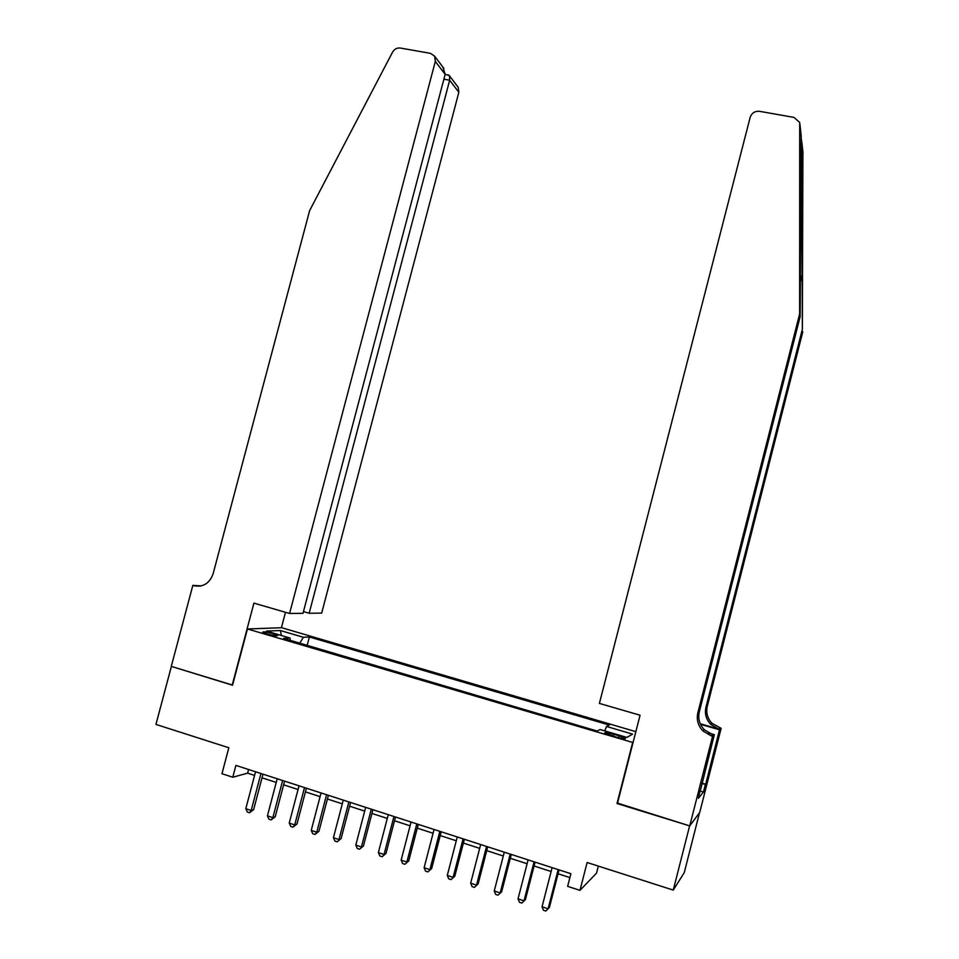 <?xml version="1.0" encoding="UTF-8"?>
<svg xmlns="http://www.w3.org/2000/svg" width="959" height="959" viewBox="0 0 959 959"><rect width="100%" height="100%" fill="white"/><g stroke="black" fill="none" stroke-linecap="round" stroke-linejoin="round"><path stroke-width="1.44" d="M267.129 633.983C273.699 635.733 277.187 636.237 277.595 635.505L273.147 633.707C266.626 631.957 263.138 631.454 262.706 632.185L267.129 633.983M635.841 731.657L281.742 627.725L247.434 628.972L633.048 742.566M699.519 812.681L684.258 872.63L673.254 890.096L587.124 862.513L579.979 890.372L596.51 873.134L598.32 866.097M247.434 628.972L232.534 685.229L171.385 666.409L155.945 724.417L228.829 747.756L221.961 773.709L232.773 777.234L247.626 773.158L254.579 775.411M617.536 803.103L689.617 825.867L673.254 890.096M579.979 890.372L567.644 886.344L570.893 873.709L235.902 765.414L232.773 777.234M618.975 735.817L613.604 734.222C607.658 732.604 604.697 732.196 604.733 733.012L616.469 737.195C622.439 738.838 625.4 739.233 625.352 738.418L618.975 735.817L618.483 737.759M290.313 640.372L290.014 638.047L283.612 638.394L597.109 731.034L600.154 729.547L626.886 737.435L632.592 734.126L606.508 726.454L609.325 725.076L309.385 636.98L303.416 637.303L299.723 643.153M290.014 638.047L266.47 631.094L280.376 630.531L303.416 637.303M617.021 803.534L632.568 742.865M262.011 777.821L276.228 782.424M283.624 784.822L298.057 789.497M305.43 791.882L320.078 796.641M327.415 799.015L342.291 803.834M349.591 806.195L364.696 811.098M371.96 813.448L387.292 818.423M394.509 820.76L410.08 825.807M417.273 828.132L433.072 833.251M440.229 835.577L456.268 840.767M463.377 843.081L479.68 848.355M486.74 850.645L503.283 856.003M510.308 858.281L527.102 863.723M534.079 865.989L551.137 871.515M558.066 873.769L569.886 877.593M248.585 769.514L247.626 773.158M604.757 730.902L606.508 726.454M307.168 645.359L309.385 636.98M626.826 737.423L632.592 734.126M280.376 630.531L281.395 635.505M558.174 869.597L548.092 908.808L542.051 906.806L552.132 867.643M559.061 869.885L549.387 907.514L545.839 911.05L543.429 910.247L542.051 906.806M549.387 907.514L545.839 911.05M799.938 124.322L801.221 136.25L800.13 316.698L699.303 711.83C697.828 718.555 699.483 724.501 704.254 729.679L712.513 734.618L711.17 735.865L712.573 736.272L689.737 825.903L617.392 803.642L640.061 715.222L599.399 703.415L750.166 117.334C751.76 112.97 754.889 110.968 759.552 111.328L793.98 117.394L799.698 122.476L799.638 313.917L697.828 712.849C696.342 719.634 698.008 725.639 702.827 730.866L711.17 735.865M802.899 151.954L802.359 329.261L801.544 139.75M802.803 331.766L707.263 706.363C705.872 712.729 707.442 718.363 711.962 723.266L721.132 728.325L699.722 812.417L689.737 825.903M800.13 316.698L799.638 313.917M700.274 723.757L718.603 729.044L710.679 724.333C706.112 719.382 704.541 713.7 705.944 707.263L802.359 329.261M701.988 783.143L705.68 784.246L701.844 783.695M700.07 790.636L698.416 798.284L703.415 792.05L705.285 784.726M700.346 790.719L714.347 734.63L712.573 736.272M721.132 728.325L719.538 729.799L700.514 724.309M705.68 784.246L719.538 729.799M708.509 732.94L714.347 734.63M703.415 792.05L700.25 791.091M303.452 611.602L309.158 613.257L321.673 613.113L458.846 92.28L449.663 80.244L443.873 79.201M309.158 613.257L449.663 80.244L449.555 75.905L458.198 87.317L458.846 92.28M232.21 685.122L253.919 603.127L289.57 613.472L435.314 61.436L434.631 56.185L430.471 53.356L400.335 48.046C397.002 47.686 394.413 49.053 392.567 52.134L309.637 210.596L213.102 573.818C209.577 583.384 203.212 587.364 193.994 585.733L192.831 585.398L171.277 666.385L232.569 685.086M192.831 585.398L201.27 585.889M281.407 627.737L285.482 612.298M289.57 613.472L302.996 613.328L445.156 74.334L435.314 61.436M457.467 86.358L458.198 87.317M200.335 586.081L193.994 585.733M442.89 67.082L445.156 74.334M447.17 74.838L449.555 75.905M534.079 861.817L524.022 900.837L518.04 898.859L528.097 859.875M535.074 862.129L525.424 899.578L521.828 903.078L519.43 902.287L518.04 898.859M525.424 899.578L521.828 903.078M510.212 854.097L500.178 892.937L494.245 890.971L504.278 852.179M511.303 854.445L501.665 891.726L498.021 895.191L495.647 894.399L494.245 890.971M501.665 891.726L498.021 895.191M486.549 846.449L476.539 885.109L470.665 883.167L480.663 844.543M487.723 846.821L478.121 883.934L474.429 887.363L472.08 886.584L470.665 883.167M478.121 883.934L474.429 887.363M463.089 838.861L453.116 877.353L447.29 875.423L457.263 836.979M464.36 839.269L454.794 876.214L451.042 879.607L448.716 878.828L447.29 875.423M454.794 876.214L451.042 879.607M439.845 831.345L429.884 869.657L424.118 867.739L434.055 829.475M441.212 831.789L431.658 868.554L427.87 871.911L425.556 871.144L424.118 867.739M431.658 868.554L427.87 871.911M416.793 823.889L406.868 862.033L401.138 860.139L411.063 822.043M418.256 824.368L408.726 860.966L404.89 864.287L402.6 863.532L401.138 860.139M408.726 860.966L404.89 864.287M393.945 816.505L384.044 854.481L378.373 852.599L388.263 814.671M395.492 817.008L385.986 853.45L382.114 856.735L379.848 855.979L378.373 852.599M385.986 853.45L382.114 856.735M371.301 809.18L361.423 846.989L355.801 845.119L365.667 807.37M372.931 809.708L363.449 845.994L359.529 849.242L357.287 848.499L355.801 845.119M363.449 845.994L359.529 849.242M348.848 801.928L338.995 839.557L333.42 837.71L343.262 800.118M350.562 802.479L341.104 838.598L337.148 841.822L334.919 841.079L333.42 837.71M341.104 838.598L337.148 841.822M326.587 794.735L316.758 832.196L311.231 830.362L321.049 792.937M328.386 795.311L318.951 831.273L316.758 832.196L314.948 834.45L312.742 833.719L311.231 830.362M318.951 831.273L314.948 834.45M304.518 787.591L294.713 824.896L289.234 823.074L299.028 785.817M306.4 788.202L296.99 823.997L294.713 824.896L292.951 827.161L290.757 826.43L289.234 823.074M296.99 823.997L292.951 827.161M282.641 780.518L272.859 817.655L267.429 815.857L277.199 778.756M284.595 781.153L275.209 816.792L272.859 817.655L271.133 819.921L268.964 819.202L267.429 815.857M275.209 816.792L271.133 819.921M260.944 773.505L251.186 810.475L245.804 808.689L255.55 771.755M262.982 774.165L253.62 809.648L251.186 810.475L249.496 812.741L247.35 812.033L245.804 808.689M253.62 809.648L249.496 812.741M613.101 736.2L613.604 734.222M802.431 273.651L800.19 282.473M699.303 711.83L697.828 712.849M705.944 707.263L707.263 706.363M803.055 153.38L801.868 142.316M718.603 729.044L719.813 727.941M710.679 724.333L711.962 723.266M704.254 729.679L702.827 730.866M434.631 56.185L443.921 68.449M448.92 75.15L445.12 74.466"/></g></svg>
